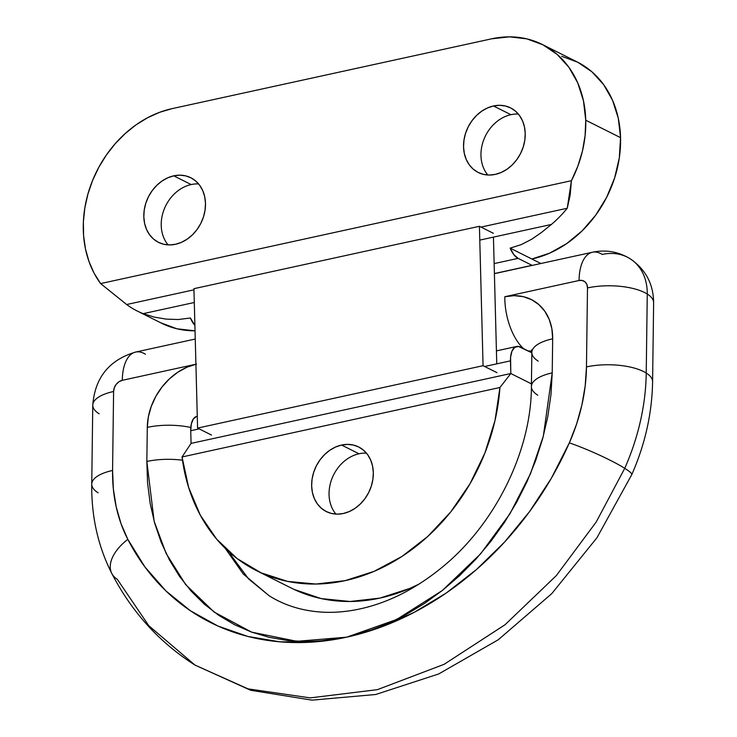 <?xml version="1.0" encoding="UTF-8"?>
<svg xmlns="http://www.w3.org/2000/svg" width="737" height="737" viewBox="0 0 737 737"><rect width="100%" height="100%" fill="white"/><g stroke="black" fill="none" stroke-linecap="round" stroke-linejoin="round"><path stroke-width="1.11" d="M493.495 105.962A36.122 29.369 116.6 0 1 510.566 107.878A36.122 29.369 116.6 0 1 524.182 143.531A36.122 29.369 116.6 0 1 495.282 174.393L501.28 172.421L507.01 169.215L512.261 164.885L516.821 159.607L520.525 153.591L523.215 147.05L524.799 140.251L525.214 133.443L524.449 126.893L522.533 120.859L519.521 115.571L515.55 111.223L510.769 107.989L505.361 105.99L499.52 105.308L493.495 105.962L487.489 107.934L481.758 111.149L476.517 115.469L471.956 120.748L468.253 126.773L465.563 133.314L463.969 140.113L463.555 146.921L464.319 153.462L466.245 159.496L469.248 164.793L473.218 169.142L478 172.375L483.417 174.374L489.248 175.056L495.282 174.393A36.122 29.369 116.6 0 1 478.212 172.476A36.122 29.369 116.6 0 1 464.586 136.833A36.122 29.369 116.6 0 1 493.495 105.962L510.898 114.686L493.495 105.962M518.351 114.069A36.122 29.369 -63.4 0 0 510.898 114.686A36.122 29.369 116.6 0 1 518.36 114.069M173.757 175.83A36.122 29.369 116.6 0 1 190.828 177.755A36.122 29.369 116.6 0 1 204.444 213.398A36.122 29.369 116.6 0 1 175.544 244.269L181.542 242.298L187.281 239.083L192.523 234.753L197.083 229.483L200.786 223.458L203.476 216.918L205.061 210.119L205.485 203.311L204.711 196.77L202.795 190.726L199.791 185.438L195.821 181.09L191.03 177.857L185.623 175.857L179.782 175.176L173.757 175.83L167.76 177.801L162.02 181.016L156.778 185.346L152.218 190.616L148.515 196.641L145.825 203.182L144.24 209.981L143.816 216.789L144.59 223.329L146.506 229.364L149.51 234.661L153.48 239.009L158.262 242.243L163.678 244.242L169.51 244.924L175.544 244.269A36.122 29.369 116.6 0 1 158.473 242.344A36.122 29.369 116.6 0 1 144.857 206.701A36.122 29.369 116.6 0 1 173.757 175.83L191.159 184.554L173.757 175.83M198.621 183.937A36.122 29.369 -63.4 0 0 191.159 184.554A36.122 29.369 116.6 0 1 198.621 183.937M341.59 445.047A36.122 29.369 116.6 0 1 358.661 446.963A36.122 29.369 116.6 0 1 372.277 482.615A36.122 29.369 116.6 0 1 343.378 513.486L349.375 511.506L355.105 508.3L360.356 503.97L364.916 498.7L368.62 492.675L371.31 486.134L372.894 479.336L373.318 472.528L372.544 465.977L370.628 459.943L367.625 454.655L363.654 450.307L358.864 447.073L353.456 445.074L347.615 444.393L341.59 445.047L335.593 447.018L329.854 450.233L324.612 454.554L320.051 459.833L316.348 465.858L313.658 472.399L312.064 479.197L311.65 486.005L312.414 492.546L314.34 498.581L317.343 503.878L321.314 508.226L326.095 511.46L331.512 513.459L337.343 514.14L343.378 513.486A36.122 29.369 116.6 0 1 326.307 511.561A36.122 29.369 116.6 0 1 312.691 475.918A36.122 29.369 116.6 0 1 341.59 445.047L358.993 453.771L341.59 445.047M366.455 453.154A36.122 29.369 -63.4 0 0 358.993 453.771A36.122 29.369 116.6 0 1 366.455 453.154M532.022 265.338A46.827 22.783 -102.3 0 1 532.16 265.412L494.398 273.565L532.022 265.338L518.102 258.365L532.022 265.338M561.714 56.316L577.753 62.23L591.922 71.811L603.686 84.7L612.585 100.379L618.288 118.261L620.554 137.653L619.32 157.819L614.621 177.976L606.634 197.35L595.68 215.195L582.166 230.828L566.615 243.643L549.627 253.16L531.856 259L540.857 263.514L510.142 248.129L531.856 259A107.031 87.03 -63.4 0 0 620.554 137.653L585.74 120.214A107.031 87.03 116.6 0 1 571.415 180.703L567.25 208.249A107.031 87.03 116.6 0 1 551.377 224.463L541.474 232.487L531.589 239.304L521.225 244.629L510.142 248.129L513.79 254.569L518.102 258.365A20.065 9.765 -102.3 0 1 510.142 248.129L521.225 244.629L531.589 239.304L541.474 232.487L551.377 224.463L479.778 240.105L551.377 224.463A107.031 87.03 116.6 0 0 567.25 208.249L481.003 227.088L567.25 208.249L570.171 195.029L571.415 180.703L100.61 283.579A107.031 87.03 116.6 0 1 92.659 180.279A107.031 87.03 116.6 0 1 171.997 108.661L491.736 38.794A107.031 87.03 116.6 0 1 542.321 44.487A107.031 87.03 116.6 0 1 585.74 120.214L620.554 137.653A107.031 87.03 -63.4 0 0 577.135 61.926L542.321 44.487M197.276 416.267L196.899 416.35A20.065 9.765 77.7 0 0 190.736 430.721L191.067 443.398L182.039 456.968A187.309 152.301 116.6 0 0 256.605 570.696A187.309 152.301 116.6 0 0 499.935 387.505L510.805 373.521L191.067 443.398L510.805 373.521L510.474 360.854L484.651 366.492L510.474 360.854A20.065 9.765 -102.3 0 1 516.637 346.482A20.065 9.765 -102.3 0 1 520.423 347.072L531.838 352.793L518.397 346.418L514.702 347.376L511.957 351.171L510.575 357.242L510.805 373.521L531.432 383.857L510.805 373.521L499.935 387.505L495.006 420.532L484.909 452.988L469.994 483.785L450.768 511.893L427.856 536.37L402.024 556.407L374.138 571.332L345.137 580.645L315.98 584.045L287.633 581.401L261.055 572.815L237.13 558.572L216.65 539.143L200.307 515.181L188.644 487.479L182.039 456.968L499.935 387.505L182.039 456.968L191.067 443.398L190.736 430.721L191.344 423.849L193.444 418.809L196.724 416.387M126.663 304.519L193.969 289.816L126.663 304.519A107.031 87.03 116.6 0 0 143.19 313.658L194.301 302.492L143.19 313.658L154.18 317.076L166.175 319.121L178.428 319.517L190.413 317.997A20.065 9.765 77.7 0 0 194.9 325.459L190.413 317.997L178.428 319.517L166.175 319.121L154.18 317.076L143.19 313.658A107.031 87.03 116.6 0 1 137.156 310.977A107.031 87.03 116.6 0 1 126.663 304.519L100.61 283.579L571.415 180.703L577.872 166.111L582.479 150.938L585.114 135.525L585.74 120.214L583.464 100.822L577.771 82.94L568.872 67.26L557.108 54.372L542.929 44.791L526.891 38.877L509.608 36.85L491.736 38.794L171.997 108.661L159.68 112.291L147.64 117.708L136.087 124.82L125.244 133.498L115.313 143.577L106.469 154.871L98.869 167.179L92.659 180.279L87.961 193.914L84.847 207.852L83.373 221.828L83.585 235.591L85.455 248.885L88.974 261.46L94.05 273.105L100.61 283.579M137.156 310.977L161.532 323.184A107.031 87.03 -63.4 0 0 195.038 330.821L176.963 328.794L160.924 322.88M294.017 589.397L321.102 598.564L350.084 601.493L379.951 598.085L409.661 588.476L418.929 584.146A187.309 152.301 -63.4 0 1 291.419 588.135L256.605 570.696M190.736 430.721L199.174 428.879L190.736 430.721M494.14 263.597L518.102 258.365L494.14 263.597M335.925 514.094A36.122 29.369 116.6 0 1 331.862 478.847A36.122 29.369 116.6 0 1 358.993 453.771A36.122 29.369 -63.4 0 0 331.862 478.847A36.122 29.369 -63.4 0 0 335.925 514.094M168.091 244.877A36.122 29.369 116.6 0 1 164.029 209.63A36.122 29.369 116.6 0 1 191.159 184.554A36.122 29.369 -63.4 0 0 164.029 209.63A36.122 29.369 -63.4 0 0 168.091 244.877M487.83 175.01A36.122 29.369 116.6 0 1 483.767 139.763A36.122 29.369 116.6 0 1 510.898 114.686A36.122 29.369 -63.4 0 0 483.767 139.763A36.122 29.369 -63.4 0 0 487.83 175.01M652.586 381.886A43.483 16.361 -179.3 0 0 646.229 373.033A214.062 168.782 122.1 0 1 624.746 468.317L596.169 522.063L556.288 575.652L505.011 624.764L444.107 664.323L377.427 689.648L310.259 697.884L248.047 688.874L194.992 665.087L248.047 688.874L310.259 697.884L377.427 689.648L444.107 664.323L505.011 624.764L556.288 575.652L596.169 522.063L624.746 468.317A43.483 4.855 23.8 0 1 631.756 474.683A43.483 4.855 -156.2 0 0 624.746 468.317A43.483 4.855 -156.2 0 0 569.342 442.854A290.995 229.437 122.1 0 1 346.676 637.173A290.995 229.437 122.1 0 1 127.805 539.337A170.579 134.502 122.1 0 1 112.568 470.473L113.599 391.485A10.032 7.914 122.1 0 1 122.287 380.32L195.913 364.225L122.287 380.32L118.998 381.738L116.188 384.364L114.299 387.782L113.599 391.485L112.568 470.473L113.36 489.009L116.188 506.826L121.025 523.685L127.805 539.337L144.986 567.039L166 591L190.459 610.789L217.903 626.026L247.825 636.436L279.664 641.807L312.82 642.056L346.676 637.173L380.596 627.251L413.945 612.465L446.106 593.11L476.471 569.526L504.467 542.174L529.581 511.552L551.35 478.239L569.342 442.854L576.574 424.134L581.88 405.064L585.196 385.902L586.468 366.915L587.49 287.927L586.892 284.51L585.067 281.903L582.322 280.493L579.052 280.502L504.827 296.725L514.279 295.666L523.344 296.67L531.672 299.71L538.94 304.657L544.873 311.318L549.24 319.443L551.875 328.72L552.667 338.799L552.225 372.876L550.972 394.654L547.775 416.654L542.672 438.653L535.707 460.441L526.946 481.823L516.48 502.57L504.403 522.505L490.833 541.419L475.909 559.134L459.768 575.496L442.559 590.319L424.457 603.483L405.636 614.842L386.271 624.303L366.556 631.775L346.676 637.173L326.823 640.462L307.182 641.586L287.955 640.564L269.327 637.376L251.464 632.079L234.55 624.709L218.742 615.34L204.186 604.054L191.04 590.982L179.413 576.223L169.427 559.945L161.182 542.285L154.742 523.417L150.182 503.537L147.547 482.818L146.847 461.463L147.289 427.377L148.358 416.902L151.251 406.409L155.848 396.322L161.993 387.026L169.427 378.864L177.884 372.167L187.023 367.183L196.512 364.096M98.113 492.804A43.483 16.361 0.7 0 1 91.747 484.126C91.333 516.499 98.021 546.274 111.803 573.478C131.757 612.005 159.487 642.544 194.992 665.087L148.837 625.75L117.229 579.218A43.483 24.238 -27.3 0 1 111.628 573.128A43.483 24.238 -27.3 0 1 127.805 539.337A43.483 24.238 152.7 0 0 111.628 573.128M99.136 413.816A43.483 16.361 0.7 0 1 92.779 404.954A43.483 16.361 0.7 0 1 113.599 391.485A43.483 16.361 -179.3 0 0 92.77 405.138L91.747 484.126A43.483 16.361 0.7 0 1 112.568 470.473A43.483 16.361 -179.3 0 0 91.747 483.951M569.342 442.854A43.483 4.855 23.8 0 1 624.746 468.317A214.062 168.782 -57.9 0 0 646.229 373.033A43.483 16.361 -179.3 0 0 586.468 366.915A170.579 134.502 122.1 0 1 569.342 442.854M652.595 381.702L653.627 302.714A43.483 16.361 -179.3 0 0 647.261 294.035L646.229 373.033A43.483 16.361 0.7 0 1 652.595 381.702C652.052 413.356 645.115 444.337 631.766 474.646L596.961 537.734L551.783 593.617L498.258 639.753L438.718 673.95L375.713 694.494L312.027 700.15L250.691 690.283L194.992 665.087M592.115 252.312A43.483 21.152 77.7 0 0 579.052 280.502A10.032 7.914 122.1 0 1 587.49 287.927L586.468 366.915A43.483 16.361 0.7 0 1 646.229 373.033L647.261 294.035A43.483 16.361 -179.3 0 0 587.49 287.927A43.483 16.361 0.7 0 1 647.261 294.035A43.483 16.361 0.7 0 1 653.618 302.898M537.77 395.207A43.483 16.361 0.7 0 1 531.405 386.538A43.483 16.361 0.7 0 1 552.225 372.876L552.667 338.799A56.86 44.837 -57.9 0 0 504.827 296.725L579.052 280.502A43.483 21.152 -102.3 0 1 592.419 252.247A43.483 21.152 -102.3 0 1 602.221 254.44A53.515 42.193 122.1 0 1 630.264 258.844A53.515 42.193 122.1 0 1 647.261 294.035A53.515 42.193 -57.9 0 0 630.264 258.844M225.227 548.328L243.256 573.985L269.042 595.689L243.256 573.985L225.227 548.328M92.77 405.138C94.944 377.602 109.233 359.905 135.654 352.056A43.483 21.152 77.7 0 0 122.287 380.32A43.483 21.152 -102.3 0 1 135.35 352.129A43.483 21.152 -102.3 0 1 145.456 354.257M538.213 361.121A43.483 16.361 0.7 0 1 531.847 352.268A43.483 16.361 0.7 0 1 552.667 338.799A43.483 16.361 -179.3 0 0 531.847 352.452L531.405 386.538C531.368 450.768 495.181 524.587 441.518 567.785C417.253 587.518 392.029 600.775 365.838 607.537C350.158 611.526 335.151 613.027 320.816 612.042C301.369 610.641 284.113 605.197 269.042 595.689L248.609 578.941L232.127 556.711L229.889 552.649M531.81 351.346A13.377 10.548 -57.9 0 0 528.291 351.015A13.377 10.548 122.1 0 1 531.81 351.346M195.913 364.235A56.86 44.837 -57.9 0 0 147.289 427.377A43.483 16.361 0.7 0 1 190.809 427.478A43.483 16.361 -179.3 0 0 147.289 427.377L146.847 461.463A43.483 16.361 0.7 0 1 182.481 460.21A43.483 16.361 -179.3 0 0 146.847 461.463L154.153 521.289L166.092 553.395L185.669 584.607L214.108 612.051L251.63 632.134L296.873 641.31L346.676 637.173L396.653 619.504L442.393 590.448L480.653 553.809L509.967 513.744L530.474 473.762L543.316 436.249L552.225 372.876A43.483 16.361 -179.3 0 0 531.405 386.354M504.827 296.725A43.483 21.152 77.7 0 0 523.583 348.656A43.483 21.152 -102.3 0 1 504.827 296.725M479.418 226.296L493.339 233.27L479.418 226.296L193.932 288.683L197.59 428.086L483.067 365.699L479.418 226.296L483.067 365.699L496.996 372.673L483.067 365.699L197.59 428.086L211.51 435.06L197.59 428.086L193.932 288.683L479.418 226.296M493.44 237.121L496.766 363.848L493.44 237.121M496.425 350.895L516.619 346.482M653.627 302.714C653.433 283.929 645.566 269.263 630.034 258.696C618.334 251.621 605.796 249.465 592.419 252.247L494.398 273.667M195.259 339.029L135.654 352.056M531.847 352.452L531.552 349.891"/></g></svg>
